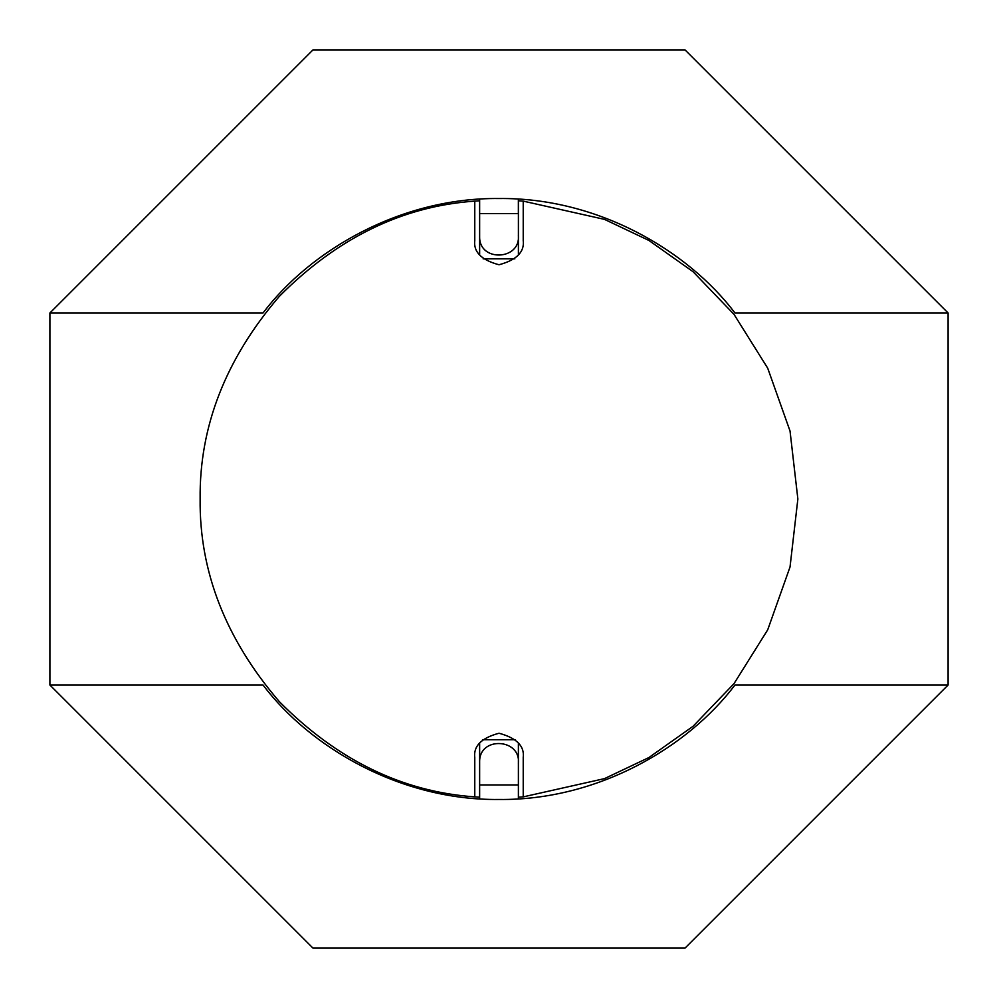 <?xml version="1.0" encoding="UTF-8"?>
<svg xmlns="http://www.w3.org/2000/svg" width="998" height="998" viewBox="0 0 998 998"><rect width="100%" height="100%" fill="white"/><g stroke="black" fill="none" stroke-linecap="round" stroke-linejoin="round"><path stroke-width="1.5" d="M479.639 255.089L479.639 237.162C479.489 262.237 520.894 260.253 518.361 235.316C520.894 260.253 479.489 262.237 479.639 237.162L479.639 255.089M518.361 199.151L518.361 213.609L518.361 199.151M518.361 213.609L479.639 213.609L479.639 199.151L479.639 213.609L518.399 213.609L518.399 255.051M514.868 258.844L483.132 258.844L514.868 258.844M479.639 213.609L479.639 237.162M474.774 201.122L479.614 200.773L474.774 201.122C402.419 206.174 337.262 237.948 279.278 296.418C225.685 358.956 199.313 426.483 200.136 499C199.313 426.483 225.685 358.956 279.278 296.418C337.262 237.948 402.419 206.174 474.774 201.122L474.774 240.53L474.774 201.122M518.399 200.773L523.226 201.122L604.514 219.385L648.875 240.431L693.111 271.755L734.041 314.407L767.712 368.187L790.029 431.024L797.864 499L790.029 566.976L767.712 629.813L734.041 683.593L693.111 726.245L648.875 757.569L604.514 778.615L523.226 796.878L604.514 778.615L648.875 757.569L693.111 726.245L734.041 683.593L767.712 629.813L790.029 566.976L797.864 499L790.029 431.024L767.712 368.187L734.041 314.407L693.111 271.755L648.875 240.431L604.514 219.385L523.226 201.122L523.226 240.53C524.611 251.983 516.527 260.054 499 264.757C481.473 260.054 473.389 251.983 474.774 240.53C473.389 251.983 481.473 260.054 499 264.757C516.527 260.054 524.611 251.983 523.226 240.53L523.226 201.122L518.399 200.773M479.639 797.24L474.774 796.878C402.419 791.826 337.262 760.052 279.278 701.582C225.685 639.044 199.313 571.517 200.136 499C199.313 571.517 225.685 639.044 279.278 701.582C337.262 760.052 402.419 791.826 474.774 796.878L474.774 757.47C473.389 746.017 481.473 737.946 499 733.243C516.527 737.946 524.611 746.017 523.226 757.47L523.226 796.878L518.386 797.227L523.226 796.878L523.226 757.47C524.611 746.017 516.527 737.946 499 733.243C481.473 737.946 473.389 746.017 474.774 757.47L474.774 796.878L479.614 797.227M948.1 312.973L948.1 685.027L948.1 312.973L734.965 312.973C688.034 250.76 597.777 197.417 499 198.527C400.223 197.417 309.966 250.76 263.035 312.973L49.9 312.973L49.9 685.027L49.9 312.973L312.973 49.9L685.027 49.9L948.1 312.973L685.027 49.9L312.973 49.9L49.9 312.973L263.035 312.973C309.966 250.76 400.223 197.417 499 198.527C597.777 197.417 688.034 250.76 734.965 312.973L948.1 312.973M479.639 761.299L479.639 742.899L479.639 761.299C479.664 736.125 520.981 738.532 518.361 763.345C520.981 738.532 479.664 736.125 479.639 761.299L479.639 784.939L518.361 784.939L479.639 784.939L479.639 798.849L479.639 761.299L479.614 798.849M482.521 739.705L515.479 739.705M685.027 948.1L312.973 948.1L49.9 685.027L263.035 685.027C309.966 747.24 400.223 800.583 499 799.473C597.777 800.583 688.034 747.24 734.965 685.027L948.1 685.027L685.027 948.1L948.1 685.027L734.965 685.027C688.034 747.24 597.777 800.583 499 799.473C400.223 800.583 309.966 747.24 263.035 685.027L49.9 685.027L312.973 948.1L685.027 948.1M479.614 236.314L479.614 255.076M479.614 199.151L479.614 213.609M518.399 199.151L518.399 213.609M518.386 762.285L518.386 742.936M518.386 798.849L518.386 762.322M479.614 762.41L479.614 742.936"/></g></svg>
